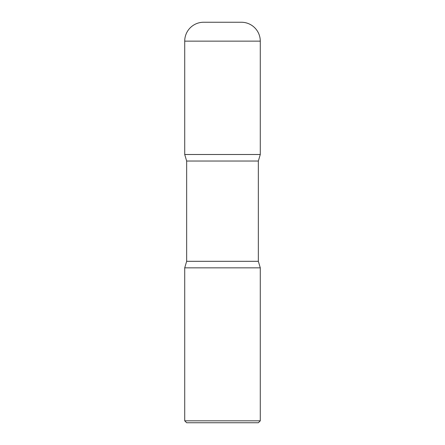<?xml version="1.0" encoding="UTF-8"?>
<svg xmlns="http://www.w3.org/2000/svg" width="445" height="445" viewBox="0 0 445 445"><rect width="100%" height="100%" fill="white"/><g stroke="black" fill="none" stroke-linecap="round" stroke-linejoin="round"><path stroke-width="0.67" d="M184.72 41.146L184.72 154.498L260.281 154.498L184.72 154.498L186.655 161.034L258.345 161.034L260.281 154.498L260.281 41.146L184.72 41.146A18.896 18.896 0 0 1 203.615 22.25L241.385 22.25A18.896 18.896 0 0 1 260.281 41.146M258.345 261.31L186.655 261.31L184.72 267.846L260.281 267.846L184.72 267.846L184.72 420.831L260.281 420.831L260.281 267.846L258.345 261.31L258.345 161.034M260.281 420.831L258.361 422.75L186.639 422.75L184.72 420.831M186.655 261.31L186.655 161.034"/></g></svg>

